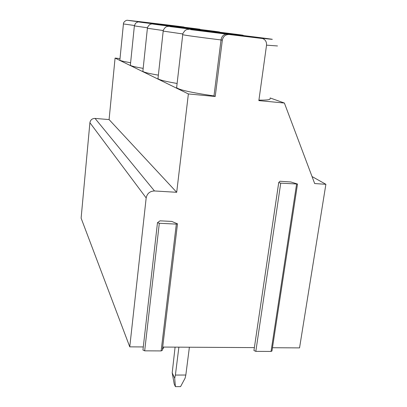 <?xml version="1.0" encoding="UTF-8"?>
<svg xmlns="http://www.w3.org/2000/svg" width="407" height="407" viewBox="0 0 407 407"><rect width="100%" height="100%" fill="white"/><g stroke="black" fill="none" stroke-linecap="round" stroke-linejoin="round"><path stroke-width="0.61" d="M139.27 21.607L161.35 24.211C184.01 26.918 193.157 28.169 172.507 25.778L175.02 26.134C199.588 29.07 210.383 30.545 188.212 27.986L191.204 28.409C218.03 31.619 230.957 33.384 207.046 30.637L207.285 30.673M143.289 346.942L129.762 346.856L81.115 218.152L89.901 122.7C90.451 119.892 92.165 118.462 95.045 118.417L109.086 119.587L115.074 58.084L120.009 58.598M177.483 223.886L162.291 350.402L161.141 350.92L144.673 350.839L142.943 349.989M254.375 347.614L162.693 347.059M297.497 184.086L271.968 351.017L271.052 351.439L255.82 351.368L253.943 350.539L278.734 182.55L279.94 181.252L290.888 181.98L297.502 184.035L280.733 183.145L278.714 182.611L253.943 350.539M270.136 97.955L284.391 103.037L314.677 183.557L325.885 184.3L299.542 347.888L272.471 347.726M129.762 346.856L146.174 197.939C147.125 193.467 149.893 191.142 154.472 190.964L176.699 192.297L188.375 93.941L215.217 96.484L222.329 40.171C223.184 36.355 225.442 34.468 229.116 34.509L262.601 38.533C265.45 39.708 266.758 41.946 266.524 45.248L258.852 100.615L284.391 103.037M109.086 119.587L176.699 192.297M115.074 58.084L188.375 93.941M130.616 62.724C123.774 61.564 120.187 60.699 119.862 60.129L119.872 60.022M143.172 68.366C135.063 66.982 130.795 65.934 130.362 65.227L130.377 65.079M158.359 75.153C148.601 73.474 143.437 72.187 142.862 71.281L142.882 71.083M177.111 83.476C165.15 81.4 158.771 79.777 157.982 78.602L158.013 78.312M215.217 96.484L213.98 95.94C191.239 92.598 178.79 89.825 176.633 87.617L176.684 87.179M270.05 98.57C270.772 99.725 267.063 100.234 258.923 100.097M213.98 95.94L221.032 39.947C221.703 36.284 223.57 34.351 226.628 34.147L229.116 34.509M230.311 33.913L234.518 34.503C267.379 38.436 287.016 41.117 258.766 37.917L259.071 37.958M236.024 34.346L174.888 27.121L236.024 34.346M213.482 31.207L157.967 24.644L213.482 31.207M194.856 28.617L144.007 22.599L194.856 28.617M263.868 38.217C252.019 36.538 192.531 29.508 195.823 30.184L236.818 35.312L263.868 38.217M179.207 26.44L132.3 20.889L179.207 26.44M200.29 30.505L190.471 29.604L226.628 34.147M180.103 27.569L169.877 26.567L201.206 30.484M163.599 25.168L166.926 25.549C143.432 22.833 150.661 23.937 180.891 27.559M149.857 23.174L152.681 23.499C130.927 20.976 136.92 21.892 164.291 25.168M160.012 220.833L171.749 221.418L177.488 223.835L176.323 224.109L159.315 223.275L157.484 222.695L160.012 220.833M312.042 176.546L325.885 184.3M175.397 375.066L185.826 375.025L185.099 378.174L180.576 386.609L175.407 386.65L174.695 378.22L175.397 375.066L178.882 347.156M189.387 347.222L185.826 375.025M174.695 378.22L172.202 372.873L175.086 347.13M172.202 372.873L174.211 384.04L175.407 386.65M163.879 347.064L162.876 349.023L162.459 349.023M89.901 122.7L146.174 197.939M95.045 118.417L154.472 190.964M134.427 25.493L123.433 23.932L119.862 60.129M222.329 40.171L221.032 39.947C197.873 37.073 185.109 35.317 182.733 34.692L182.743 34.61M277.498 45.955L266.539 45.157M139.718 21.632L140.664 21.769C120.411 19.414 125.463 20.182 150.473 23.179M207.046 30.637L210.668 31.146C240.206 34.681 255.967 36.834 230.041 33.873M258.766 37.917L261.574 38.309M271.052 351.439L296.586 184.188M255.82 351.368L280.733 183.145M161.141 350.92L176.323 224.109M144.673 350.839L159.315 223.275M182.85 33.959L163.197 31.1M163.283 30.545L147.4 28.256M147.471 27.778L134.366 25.906M176.633 87.617L182.733 34.692C182.27 34.346 183.074 32.921 185.154 30.418C186.635 29.467 188.003 29.131 189.26 29.406M157.484 222.695L142.933 350.061M157.982 78.602L163.192 31.151C162.749 30.871 163.492 29.589 165.405 27.3C166.789 26.465 167.999 26.175 169.042 26.43M152.696 24.023C151.842 23.779 150.758 24.033 149.44 24.781C147.67 26.847 146.993 28.017 147.395 28.292L142.862 71.281M139.204 22.039C138.278 21.657 137.017 22.126 135.419 23.443L134.366 25.931L130.362 65.227M127.89 20.37C126.338 19.673 123.153 22.176 123.433 23.947"/></g></svg>
